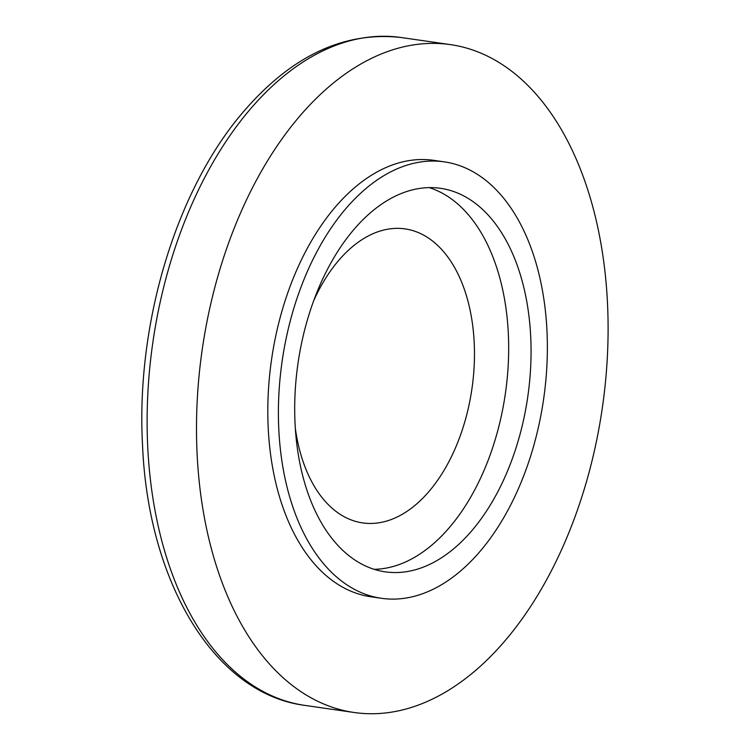 <?xml version="1.0" encoding="UTF-8"?>
<svg xmlns="http://www.w3.org/2000/svg" width="750" height="750" viewBox="0 0 750 750"><rect width="100%" height="100%" fill="white"/><g stroke="black" fill="none" stroke-linecap="round" stroke-linejoin="round"><path stroke-width="1.12" d="M295.331 428.334A148.528 88.997 98.2 0 0 388.819 520.388A148.528 88.997 98.2 0 0 474.197 342.619A148.528 88.997 98.2 0 0 429.394 238.688A148.528 88.997 98.2 0 0 313.734 300.609M295.05 423.497A193.753 116.1 98.2 0 0 385.256 571.847A193.753 116.1 98.2 0 0 530.709 336.666A193.753 116.1 98.2 0 0 440.512 188.316A193.753 116.1 98.2 0 0 295.05 423.497M444.319 161.859L433.734 160.331A220.472 132.112 98.2 0 0 268.209 427.959A220.472 132.112 98.2 0 0 370.856 596.775L381.45 598.303A220.472 132.112 98.2 0 0 546.966 330.675A220.472 132.112 98.2 0 0 444.319 161.859A220.472 132.112 98.2 0 0 278.803 429.488A220.472 132.112 98.2 0 0 381.45 598.303M607.481 302.953A337.387 202.172 98.2 0 0 450.403 44.616A337.387 202.172 98.2 0 0 197.109 454.153A337.387 202.172 98.2 0 0 354.188 712.5A337.387 202.172 98.2 0 0 607.481 302.953M374.194 569.325A193.753 116.1 98.2 0 0 508.322 333.441A193.753 116.1 98.2 0 0 429.188 187.613M304.819 705.384C214.181 693.722 148.022 581.944 142.519 444.703C135.938 324.994 175.397 192.197 241.444 114.094C289.941 56.625 343.134 31.097 401.034 37.5A337.387 202.172 98.2 0 0 147.741 447.047A337.387 202.172 98.2 0 0 304.819 705.384L354.188 712.5M401.034 37.5L450.403 44.616"/></g></svg>
